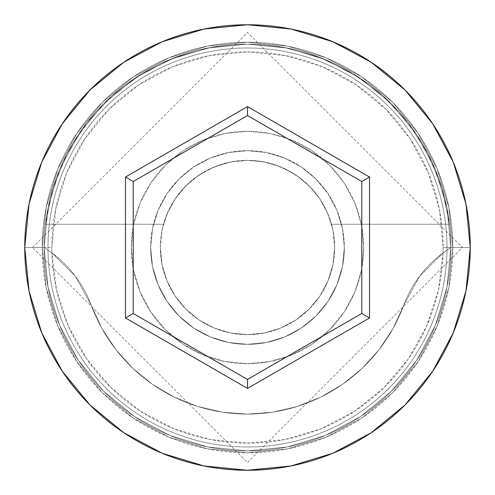 <?xml version="1.0" encoding="UTF-8"?>
<svg xmlns="http://www.w3.org/2000/svg" width="495" height="495" viewBox="0 0 495 495"><rect width="100%" height="100%" fill="white"/><g stroke="black" fill="none" stroke-linecap="round" stroke-linejoin="round"><path stroke-width="0.37" stroke-dasharray="2.48 1.86" d="M450.883 247.5L443.13 247.5A195.63 195.63 0 0 0 247.5 51.87A195.63 195.63 0 0 0 51.87 247.5L44.117 247.5A203.383 203.383 0 0 1 247.5 44.117A203.383 203.383 0 0 1 450.883 247.5L443.062 252.858A195.63 195.63 0 0 0 443.13 247.5L450.883 247.5A203.383 203.383 0 0 1 247.5 450.883A203.383 203.383 0 0 1 44.117 247.5A203.383 203.383 0 0 0 247.5 450.883A203.383 203.383 0 0 0 450.883 247.5A203.383 203.383 0 0 0 247.5 44.117A203.383 203.383 0 0 0 44.117 247.5L24.75 247.5A222.75 222.75 0 0 1 247.5 24.75A222.75 222.75 0 0 1 470.25 247.5L450.883 247.5A203.383 203.383 0 0 0 247.5 44.117A203.383 203.383 0 0 0 44.117 247.5A203.383 203.383 0 0 1 247.5 44.117A203.383 203.383 0 0 1 450.883 247.5A203.383 203.383 0 0 0 247.5 44.117A203.383 203.383 0 0 0 44.117 247.5A203.383 203.383 0 0 1 247.5 44.117A203.383 203.383 0 0 1 450.883 247.5A203.383 203.383 0 0 0 247.5 44.117A203.383 203.383 0 0 0 44.117 247.5A203.383 203.383 0 0 1 247.5 44.117A203.383 203.383 0 0 1 450.883 247.5A203.383 203.383 0 0 1 247.5 450.883A203.383 203.383 0 0 1 44.117 247.5A203.383 203.383 0 0 0 247.5 450.883A203.383 203.383 0 0 0 450.883 247.5A203.383 203.383 0 0 1 247.5 450.883A203.383 203.383 0 0 1 44.117 247.5A203.383 203.383 0 0 0 247.5 450.883A203.383 203.383 0 0 0 450.883 247.5L446.973 207.82L435.402 169.667L416.604 134.51L391.31 103.69L360.49 78.396L325.333 59.598L287.18 48.027L247.5 44.117L207.82 48.027L169.667 59.598L134.51 78.396L103.69 103.69L78.396 134.51L59.598 169.667L48.027 207.82L44.117 247.5L48.027 287.18L59.598 325.333L78.396 360.49L103.69 391.31L134.51 416.604L169.667 435.402L207.82 446.973L247.5 450.883L287.18 446.973L325.333 435.402L360.49 416.604L391.31 391.31L416.604 360.49L435.402 325.333L446.973 287.18L450.883 247.5L446.973 287.18L435.402 325.333L416.604 360.49L391.31 391.31L360.49 416.604L325.333 435.402L287.18 446.973L247.5 450.883L207.82 446.973L169.667 435.402L134.51 416.604L103.69 391.31L78.396 360.49L59.598 325.333L48.027 287.18L44.117 247.5L48.027 207.82L59.598 169.667L78.396 134.51L103.69 103.69L134.51 78.396L169.667 59.598L207.82 48.027L247.5 44.117L287.18 48.027L325.333 59.598L360.49 78.396L391.31 103.69L416.604 134.51L435.402 169.667L446.973 207.82L450.883 247.5A203.383 203.383 0 0 1 247.5 450.883A203.383 203.383 0 0 1 44.117 247.5A203.383 203.383 0 0 0 247.5 450.883A203.383 203.383 0 0 0 450.883 247.5L470.25 247.5A222.75 222.75 0 0 1 247.5 470.25A222.75 222.75 0 0 1 24.75 247.5L44.117 247.5A203.383 203.383 0 0 0 247.5 450.883A203.383 203.383 0 0 0 450.883 247.5L443.062 252.858L438.403 290.256L426.665 326.063L408.276 358.955L383.928 387.715L354.513 411.271L321.125 428.75L285.009 439.504L247.5 443.13L209.991 439.504L173.875 428.75L140.487 411.271L111.072 387.715L86.724 358.955L68.335 326.063L56.597 290.256L51.938 252.858L75.444 276.34L91.346 305.508L101.921 328.463L115.849 349.563L132.809 368.305L152.404 384.269L174.197 397.083L197.672 406.451L222.298 412.162L247.5 414.08L272.702 412.162L297.328 406.451L320.803 397.083L342.596 384.269L362.192 368.305L379.151 349.563L393.079 328.463L403.654 305.508L419.556 276.34L443.062 252.858A116.22 116.22 0 0 0 403.654 305.508A116.22 116.22 0 0 1 443.062 252.858L450.883 247.5A203.383 203.383 0 0 0 247.5 44.117A203.383 203.383 0 0 0 44.117 247.5L51.938 252.858L44.117 247.5A203.383 203.383 0 0 1 247.5 44.117A203.383 203.383 0 0 1 450.883 247.5A203.383 203.383 0 0 1 247.5 450.883A203.383 203.383 0 0 1 44.117 247.5L51.938 252.858A116.22 116.22 0 0 1 91.346 305.508A116.22 116.22 0 0 0 51.938 252.858A195.63 195.63 0 0 1 51.87 247.5L55.626 209.335L66.757 172.637L84.837 138.81L109.166 109.166L138.81 84.837L172.637 66.757L209.335 55.626L247.5 51.87L285.665 55.626L322.363 66.757L356.19 84.837L385.834 109.166L410.163 138.81L428.243 172.637L439.374 209.335L443.13 247.5A195.63 195.63 0 0 1 443.062 252.858L419.556 276.34L403.654 305.508A166.58 166.58 0 0 1 91.346 305.508A166.58 166.58 0 0 0 403.654 305.508L393.079 328.463L379.151 349.563L362.192 368.305L342.596 384.269L320.803 397.083L297.328 406.451L272.702 412.162L247.5 414.08L222.298 412.162L197.672 406.451L174.197 397.083L152.404 384.269L132.809 368.305L115.849 349.563L101.921 328.463L91.346 305.508L75.444 276.34L51.938 252.858A195.63 195.63 0 0 0 247.5 443.13A195.63 195.63 0 0 0 443.062 252.858L450.883 247.5M334.663 247.5A87.163 87.163 0 0 1 247.5 334.663A87.163 87.163 0 0 1 160.337 247.5A87.163 87.163 0 0 0 247.5 334.663A87.163 87.163 0 0 0 331.508 224.254L449.547 224.254A203.383 203.383 0 0 0 45.453 224.254A203.383 203.383 0 0 1 449.547 224.254L442.004 188.063L428.026 153.834L408.09 122.704L382.845 95.69L353.127 73.699L319.918 57.451L284.316 47.483L247.5 44.117L210.684 47.483L175.082 57.451L141.873 73.699L112.155 95.69L86.91 122.704L66.974 153.834L52.996 188.063L45.453 224.254L163.492 224.254A87.163 87.163 0 0 0 160.337 247.5L162.013 264.503L166.97 280.857L175.026 295.923L185.866 309.134L199.077 319.974L214.143 328.03L230.497 332.986L247.5 334.663L264.503 332.986L280.857 328.03L295.923 319.974L309.134 309.134L319.974 295.923L328.03 280.857L332.986 264.503L334.663 247.5L332.986 230.497L328.03 214.143L319.974 199.077L309.134 185.866L295.923 175.026L280.857 166.97L264.503 162.013L247.5 160.337L233.386 161.488L219.65 164.903L206.644 170.503L194.721 178.132L184.19 187.593L175.323 198.631L168.362 210.963L163.492 224.254L45.453 224.254L52.996 188.063L66.974 153.834L86.91 122.704L112.155 95.69L141.873 73.699L175.082 57.451L210.684 47.483L247.5 44.117L284.316 47.483L319.918 57.451L353.127 73.699L382.845 95.69L408.09 122.704L428.026 153.834L442.004 188.063L449.547 224.254L331.508 224.254L326.638 210.963L319.677 198.631L310.81 187.593L300.279 178.132L288.356 170.503L275.35 164.903L261.614 161.488L247.5 160.337L230.497 162.013L214.143 166.97L199.077 175.026L185.866 185.866L175.026 199.077L166.97 214.143L162.013 230.497L160.337 247.5L162.013 264.503L166.97 280.857L175.026 295.923L185.866 309.134L199.077 319.974L214.143 328.03L230.497 332.986L247.5 334.663L264.503 332.986L280.857 328.03L295.923 319.974L309.134 309.134L319.974 295.923L328.03 280.857L332.986 264.503L334.663 247.5A87.163 87.163 0 0 0 247.5 160.337A87.163 87.163 0 0 0 160.337 247.5A87.163 87.163 0 0 1 331.508 224.254L449.547 224.254L331.508 224.254A87.163 87.163 0 0 1 334.663 247.5M150.653 247.5A96.847 96.847 0 0 1 247.5 150.653A96.847 96.847 0 0 1 344.347 247.5A96.847 96.847 0 0 0 247.5 150.653A96.847 96.847 0 0 0 150.653 247.5L152.516 266.397L158.023 284.563L166.976 301.306L179.017 315.983L193.694 328.024L210.437 336.977L228.603 342.484L247.5 344.347L266.397 342.484L284.563 336.977L301.306 328.024L315.983 315.983L328.024 301.306L336.977 284.563L342.484 266.397L344.347 247.5L342.484 228.603L336.977 210.437L328.024 193.694L315.983 179.017L301.306 166.976L284.563 158.023L266.397 152.516L247.5 150.653L228.603 152.516L210.437 158.023L193.694 166.976L179.017 179.017L166.976 193.694L158.023 210.437L152.516 228.603L150.653 247.5A96.847 96.847 0 0 0 247.5 344.347A96.847 96.847 0 0 0 344.347 247.5A96.847 96.847 0 0 1 247.5 344.347A96.847 96.847 0 0 1 150.653 247.5L152.516 228.603L158.023 210.437L166.976 193.694L179.017 179.017L193.694 166.976L210.437 158.023L228.603 152.516L247.5 150.653L266.397 152.516L284.563 158.023L301.306 166.976L315.983 179.017L328.024 193.694L336.977 210.437L342.484 228.603L344.347 247.5L342.484 266.397L336.977 284.563L328.024 301.306L315.983 315.983L301.306 328.024L284.563 336.977L266.397 342.484L247.5 344.347L228.603 342.484L210.437 336.977L193.694 328.024L179.017 315.983L166.976 301.306L158.023 284.563L152.516 266.397L150.653 247.5M131.28 247.5A116.22 116.22 0 0 1 247.5 131.28A116.22 116.22 0 0 1 363.72 247.5A116.22 116.22 0 0 0 247.5 131.28A116.22 116.22 0 0 0 131.28 247.5L133.514 270.171L140.128 291.976L150.87 312.067L165.324 329.676L182.933 344.13L203.024 354.872L224.829 361.486L247.5 363.72L270.171 361.486L291.976 354.872L312.067 344.13L329.676 329.676L344.13 312.067L354.872 291.976L361.486 270.171L363.72 247.5L361.486 224.829L354.872 203.024L344.13 182.933L329.676 165.324L312.067 150.87L291.976 140.128L270.171 133.514L247.5 131.28L224.829 133.514L203.024 140.128L182.933 150.87L165.324 165.324L150.87 182.933L140.128 203.024L133.514 224.829L131.28 247.5A116.22 116.22 0 0 0 247.5 363.72A116.22 116.22 0 0 0 363.72 247.5A116.22 116.22 0 0 1 247.5 363.72A116.22 116.22 0 0 1 131.28 247.5L133.514 224.829L140.128 203.024L150.87 182.933L165.324 165.324L182.933 150.87L203.024 140.128L224.829 133.514L247.5 131.28L270.171 133.514L291.976 140.128L312.067 150.87L329.676 165.324L344.13 182.933L354.872 203.024L361.486 224.829L363.72 247.5L361.486 270.171L354.872 291.976L344.13 312.067L329.676 329.676L312.067 344.13L291.976 354.872L270.171 361.486L247.5 363.72L224.829 361.486L203.024 354.872L182.933 344.13L165.324 329.676L150.87 312.067L140.128 291.976L133.514 270.171L131.28 247.5M447.004 247.5A199.504 199.504 0 0 1 247.5 447.004A199.504 199.504 0 0 1 47.996 247.5A199.504 199.504 0 0 0 247.5 447.004A199.504 199.504 0 0 0 447.004 247.5A199.504 199.504 0 0 0 247.5 47.996A199.504 199.504 0 0 0 47.996 247.5A199.504 199.504 0 0 1 247.5 47.996A199.504 199.504 0 0 1 447.004 247.5A199.504 199.504 0 0 1 247.5 447.004A199.504 199.504 0 0 1 47.996 247.5A199.504 199.504 0 0 0 247.5 447.004A199.504 199.504 0 0 0 447.004 247.5A199.504 199.504 0 0 0 247.5 47.996A199.504 199.504 0 0 0 47.996 247.5A199.504 199.504 0 0 1 247.5 47.996A199.504 199.504 0 0 1 447.004 247.5M452.82 247.5A205.32 205.32 0 0 0 247.5 42.18A205.32 205.32 0 0 0 42.18 247.5A205.32 205.32 0 0 1 247.5 42.18A205.32 205.32 0 0 1 452.82 247.5A205.32 205.32 0 0 1 247.5 452.82A205.32 205.32 0 0 1 42.18 247.5A205.32 205.32 0 0 0 247.5 452.82A205.32 205.32 0 0 0 452.82 247.5L448.872 287.558L437.19 326.069L418.213 361.567L392.683 392.683L361.567 418.213L326.069 437.19L287.558 448.872L247.5 452.82L207.442 448.872L168.931 437.19L133.433 418.213L102.317 392.683L76.787 361.567L57.81 326.069L46.128 287.558L42.18 247.5L46.128 207.442L57.81 168.931L76.787 133.433L102.317 102.317L133.433 76.787L168.931 57.81L207.442 46.128L247.5 42.18L287.558 46.128L326.069 57.81L361.567 76.787L392.683 102.317L418.213 133.433L437.19 168.931L448.872 207.442L452.82 247.5L448.872 207.442L437.19 168.931L418.213 133.433L392.683 102.317L361.567 76.787L326.069 57.81L287.558 46.128L247.5 42.18L207.442 46.128L168.931 57.81L133.433 76.787L102.317 102.317L76.787 133.433L57.81 168.931L46.128 207.442L42.18 247.5L46.128 287.558L57.81 326.069L76.787 361.567L102.317 392.683L133.433 418.213L168.931 437.19L207.442 448.872L247.5 452.82L287.558 448.872L326.069 437.19L361.567 418.213L392.683 392.683L418.213 361.567L437.19 326.069L448.872 287.558L452.82 247.5M361.783 181.523L247.5 115.539L133.217 181.523L133.217 313.477L247.5 379.461L361.783 313.477L361.783 181.523L247.5 115.539L133.217 181.523L133.217 313.477L247.5 379.461L361.783 313.477L361.783 181.523M51.938 252.858L44.117 247.5L51.87 247.5A195.63 195.63 0 0 0 51.938 252.858M32.497 247.5L247.5 32.497L462.503 247.5L247.5 462.503L32.497 247.5"/><path stroke-width="0.74" d="M24.75 247.5A222.75 222.75 0 0 1 247.5 24.75A222.75 222.75 0 0 1 470.25 247.5A222.75 222.75 0 0 0 247.5 24.75A222.75 222.75 0 0 0 24.75 247.5L29.032 290.955L41.704 332.745L62.29 371.256L89.991 405.009L123.744 432.71L162.255 453.296L204.045 465.968L247.5 470.25L290.955 465.968L332.745 453.296L371.256 432.71L405.009 405.009L432.71 371.256L453.296 332.745L465.968 290.955L470.25 247.5L465.968 204.045L453.296 162.255L432.71 123.744L405.009 89.991L371.256 62.29L332.745 41.704L290.955 29.032L247.5 24.75L204.045 29.032L162.255 41.704L123.744 62.29L89.991 89.991L62.29 123.744L41.704 162.255L29.032 204.045L24.75 247.5A222.75 222.75 0 0 0 247.5 470.25A222.75 222.75 0 0 0 470.25 247.5A222.75 222.75 0 0 1 247.5 470.25A222.75 222.75 0 0 1 24.75 247.5M247.5 388.408L125.47 317.951L125.47 177.049L247.5 106.592L369.53 177.049L369.53 317.951L247.5 388.408L369.53 317.951L369.53 177.049L361.783 181.523L361.783 313.477L247.5 379.461L133.217 313.477L133.217 181.523L247.5 115.539L361.783 181.523L361.783 313.477L369.53 317.951L361.783 313.477L247.5 379.461L247.5 388.408L247.5 379.461L133.217 313.477L125.47 317.951L247.5 388.408M361.783 181.523L369.53 177.049L247.5 106.592L247.5 115.539L361.783 181.523M247.5 115.539L247.5 106.592L125.47 177.049L133.217 181.523L247.5 115.539M133.217 181.523L125.47 177.049L125.47 317.951L133.217 313.477L133.217 181.523"/></g></svg>
